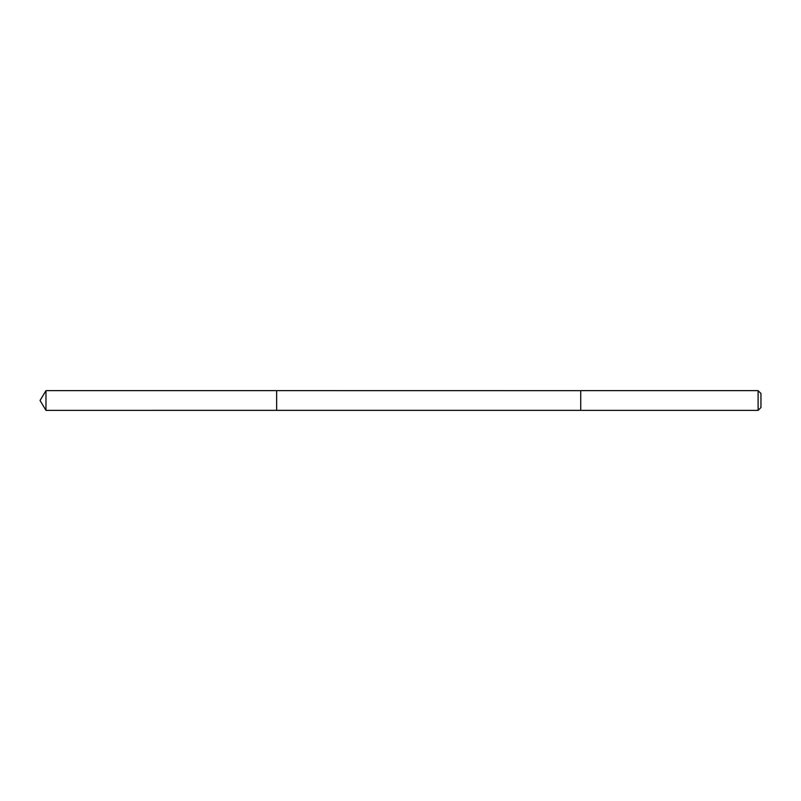 <?xml version="1.0" encoding="UTF-8"?>
<svg xmlns="http://www.w3.org/2000/svg" width="801" height="801" viewBox="0 0 801 801"><rect width="100%" height="100%" fill="white"/><g stroke="black" fill="none" stroke-linecap="round" stroke-linejoin="round"><path stroke-width="0.6" stroke-dasharray="4 3" d="M276.645 394.973L276.645 410.362L276.645 394.973M45.977 410.362L45.977 390.638M580.725 394.973L580.725 410.362L580.725 394.973M758.106 410.362L758.106 390.638M760.95 407.509L760.95 393.491"/><path stroke-width="1.2" d="M276.645 410.362L276.645 390.638L45.977 390.638L45.977 410.362L276.645 410.362L276.645 390.638L580.725 390.648L580.725 410.352L45.977 410.362L40.05 400.5L45.977 410.362M580.725 406.027L580.725 410.362L758.106 410.362L758.106 390.638L580.725 390.638L580.725 406.027M758.106 390.638L760.95 393.491L760.95 407.509L758.106 410.362M40.05 400.5L45.977 390.638"/></g></svg>
